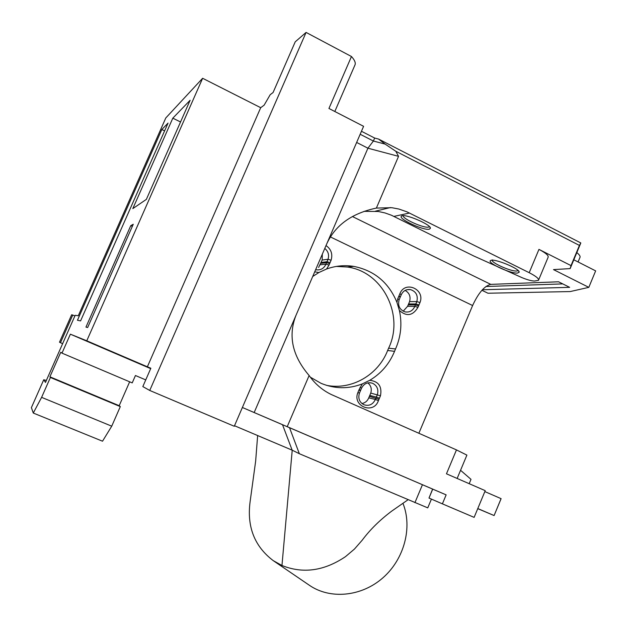<?xml version="1.0" encoding="UTF-8"?>
<svg xmlns="http://www.w3.org/2000/svg" width="627" height="627" viewBox="0 0 627 627"><rect width="100%" height="100%" fill="white"/><g stroke="black" fill="none" stroke-linecap="round" stroke-linejoin="round"><path stroke-width="0.94" d="M234.506 425.741L292.158 450.17L282.518 424.714L242.383 407.487L254.17 412.535L295.92 315.506C287.95 335.915 292.347 355.917 309.127 375.518C314.966 383.834 322.333 390.159 331.228 394.493L456.464 449.904L446.463 473.808L485.227 490.659L474.122 517.377L442.396 503.849L446.142 494.868L254.17 412.535M306.086 32.416L351.457 56.516L328.932 108.471L363.597 126.317L234.279 426.266L149.743 390.456L142.823 386.585L150.848 368.237L147.376 366.803L260.699 107.687L264.116 105.187L270.213 94.677L273.074 92.522L295.223 41.837L306.086 32.416L149.743 390.456M431.423 499.1L427.755 507.87L299.353 453.721L292.158 450.17M129.656 381.804L119.193 405.693L120.306 406.602L111.731 426.18L41.609 397.353L50.403 377.47L49.901 376.811L60.772 352.249L61.987 353.134L70.373 334.175L86.769 340.79L202.631 78.281L165.779 117.978L78.273 315.765L75.185 315.303L45.481 382.431L43.733 379.758L46.351 380.456M41.609 397.353L33.278 413.044L102.522 441.204L111.731 426.18M31.397 407.613L33.278 413.044M132.83 208.603L172.809 118.166L190.13 100.257L146.357 199.394L132.83 208.603M168.052 123.08L80.585 320.899L77.45 320.256L161.829 129.523L168.052 123.08M85.954 327.098L130.761 225.665L133.261 224.254L87.647 327.537L85.954 327.098M74.934 315.883L71.635 314.778L59.487 342.209L62.622 343.698M326.565 385.354C351.606 390.386 378.261 374.922 387.635 350.493L388.615 348.181C404.556 315.397 382.854 271.695 347.429 267.024L336.393 266.42M405.152 290.419C409.407 292.903 410.889 296.642 409.58 301.618L407.597 306.305L414.823 306.36L417.943 307.348C412.856 315.757 406.672 316.807 399.399 310.498C402.244 323.751 400.966 336.574 395.543 348.965L388.615 348.181M395.543 348.965L394.548 351.324C389.398 363.856 381.138 373.512 369.75 380.299L362.296 383.912C348.494 389.155 334.747 388.959 321.032 383.316L310.318 377.172M387.635 350.493L394.548 351.324M362.296 383.912L359.161 389.516L360.611 390.355L361.536 388.184C364.013 383.536 367.665 381.882 372.485 383.238C377.101 385.589 378.732 389.398 377.383 394.665L375.346 399.485L378.418 400.629L379.437 398.208L376.365 397.071L369.765 395.457L368.762 397.824C367.461 400.998 365.188 402.91 361.951 403.545M367.806 382.878C370.996 385.542 371.976 388.944 370.761 393.09L380.464 395.794C382.204 386.545 378.63 381.381 369.75 380.299M407.597 306.305L403.2 311.188M417.943 307.348L419.972 302.567C425.412 289.313 405.05 280.206 399.893 293.695L398.796 296.273L400.159 297.316L401.233 294.768C403.208 290.818 406.272 289.094 410.434 289.58C416.069 291.477 418.209 295.474 416.845 301.587L414.823 306.36C412.856 310.71 409.619 312.552 405.12 311.893C399.618 309.816 397.62 305.764 399.125 299.745L397.761 298.718L396.954 302.379C388.709 282.503 374.295 270.503 353.722 266.381C344.497 264.939 335.445 265.817 326.549 269.022L329.003 265.096L325.946 264.155C324.018 268.419 320.789 270.308 316.259 269.822L315.64 269.681M370.761 393.09L369.765 395.457M322.317 254.162L322.168 260.056L318.587 267.478M429.244 229.216L430.404 228.306C431.258 224.529 403.89 213.008 401.476 216.119C397.589 218.564 423.303 230.673 429.244 229.216M403.302 215.696C402.048 218.627 423.586 228.361 428.507 227.107L429.432 226.653M517.494 273.066L519.14 272.243C520.418 268.858 493.339 257.807 490.565 260.573C486.434 262.627 510.59 273.811 517.494 273.066M492.438 259.892C489.585 262.039 510.778 271.703 516.797 271.013L518.153 270.558M299.353 453.721L289.509 427.653L282.518 424.714M385.127 144.1L395.794 151.256L579.419 245.416L580.821 242.955L378.567 139.069L385.127 144.1L373.386 141.036L367.924 148.199L356.645 142.447M378.567 139.069L374.672 138.058L373.386 141.036L360.172 134.264M364.06 211.346L378.23 211.479L384.939 212.921L391.428 215.241L473.847 256.028L522.267 277.761C527.636 279.924 531.743 281.021 534.604 281.045L538.483 280.324C539.142 278.764 536.046 276.225 529.196 272.698L406.907 211.816L398.819 209.026L391.836 207.702L376.38 208.078C351.966 213.274 335.492 225.062 326.941 243.425L367.924 148.199L398.545 156.342L376.38 208.078M395.794 151.256L398.545 156.342M573.815 259.79L595.65 270.88L588.816 287.354L553.5 269.602L570.147 268.607L580.821 242.955M578.07 261.945L579.857 257.658C580.618 256.521 579.599 254.836 576.816 252.587M374.672 138.058L361.465 131.278M289.509 427.653L432.724 489.131L428.993 498.05L442.396 503.849M428.993 498.05L432.622 489.084M469.184 483.691L471.002 479.341L460.555 470.289M432.724 489.131L446.142 494.868M287.229 426.658L309.127 375.518M457.146 478.456L466.896 455.108L456.464 449.904M295.92 315.506L326.941 243.425M402.934 503.309C412.637 527.221 404.376 559.127 382.791 577.922C361.285 596.81 329.943 599.561 309.323 585.242L273.254 560.648L281.962 565.499L292.221 450.202M281.962 565.499C302.998 573.948 324.175 570.993 345.493 556.643L354.443 549.072L362.202 540.2C370.048 529.682 379.876 520.002 391.679 511.146L408.028 499.758M362.202 540.2L362.5 539.8M579.419 245.416L571.017 265.605L538.954 249.381C545.772 252.963 548.821 255.604 548.092 257.321L538.624 279.979M571.017 265.605L570.147 268.607M588.816 287.354L570.209 291.563L487.963 293.232L481.912 290.285M330.351 236.904L472.609 305.529C478.425 292.934 484.475 285.888 490.769 284.376L558.563 281.797L569.637 287.338L482.39 289.752M485.901 286.515L562.748 283.898M351.457 56.516C354.521 59.879 355.736 62.598 355.094 64.675L354.866 65.216M113.675 352.531L94.042 344.105L113.675 352.531M140.417 364.068L121.591 355.995L140.417 364.068M143.301 365.102L122.626 356.23L143.301 365.102M61.987 353.134L132.219 382.893L135.448 375.518L145.746 379.899M60.458 342.781L72.787 314.95M477.75 508.654L494.1 515.551L501.075 498.645L494.1 515.559L501.106 498.661L484.843 491.592M494.068 515.543L477.79 508.552M250.087 501.866L250.055 502.086C246.866 526.946 254.601 546.47 273.254 560.648M324.786 248.441C328.227 251.309 329.308 254.93 328.039 259.288L331.095 260.221C332.851 254.076 331.158 249.185 326.024 245.565M329.003 265.096L331.095 260.221M322.168 260.056L328.039 259.288L326.604 262.635L325.946 264.155L320.115 264.837M330.045 262.658L326.996 261.718L321.142 262.447M329.606 263.693L326.604 262.635L320.758 263.348M379.006 399.234L369.389 396.342M368.762 397.824L375.346 399.485C372.861 404.572 369.037 406.32 363.887 404.728C359.42 402.228 357.923 398.388 359.404 393.215L357.923 392.447C351.974 406.288 373.684 414.847 378.418 400.629M359.404 393.215L360.439 390.762L358.965 389.978L357.923 392.447M360.439 390.762L360.611 390.355M359.161 389.516L358.965 389.978M379.437 398.208L380.464 395.794M314.715 271.844L318.908 272.51L326.549 269.022M472.609 305.529L418.86 433.273M312.716 276.483L318.908 272.51M398.796 296.273L397.761 298.718M400.324 296.916L398.991 295.826M409.58 301.618L416.845 301.587L419.972 302.567M418.961 304.957L415.834 303.97L408.592 303.962M408.216 304.84L415.458 304.863L418.53 305.968M399.399 310.498L396.954 302.379M399.125 299.745L400.159 297.316M180.537 121.975L172.809 118.166M161.829 129.523L164.603 130.878M130.761 225.665L132.321 226.386M147.376 366.803L86.769 340.79M202.631 78.281L260.699 107.687M70.373 334.175L150.676 368.629M119.193 405.693L49.901 376.811M120.306 406.602L50.403 377.47M31.358 407.715L43.733 379.758M393.928 216.409L409.502 213.023M422.449 484.71L414.917 502.682M538.954 249.381L529.196 272.698M490.769 284.376L352.405 216.534M361.536 388.184L360.07 387.368M401.233 294.768L399.893 293.695M369.938 382.697L372.485 383.238M402.385 215.766L401.476 216.119M429.973 227.272L430.404 228.306M491.153 260.338L490.565 260.573M518.631 271.076L519.14 272.243M375.502 211.15L390.417 207.553M334.818 111.496L355.094 64.675M257.642 435.546L255.659 461.072L250.055 502.086M347.429 267.024L353.722 266.381M407.001 289.698L410.434 289.58"/></g></svg>
